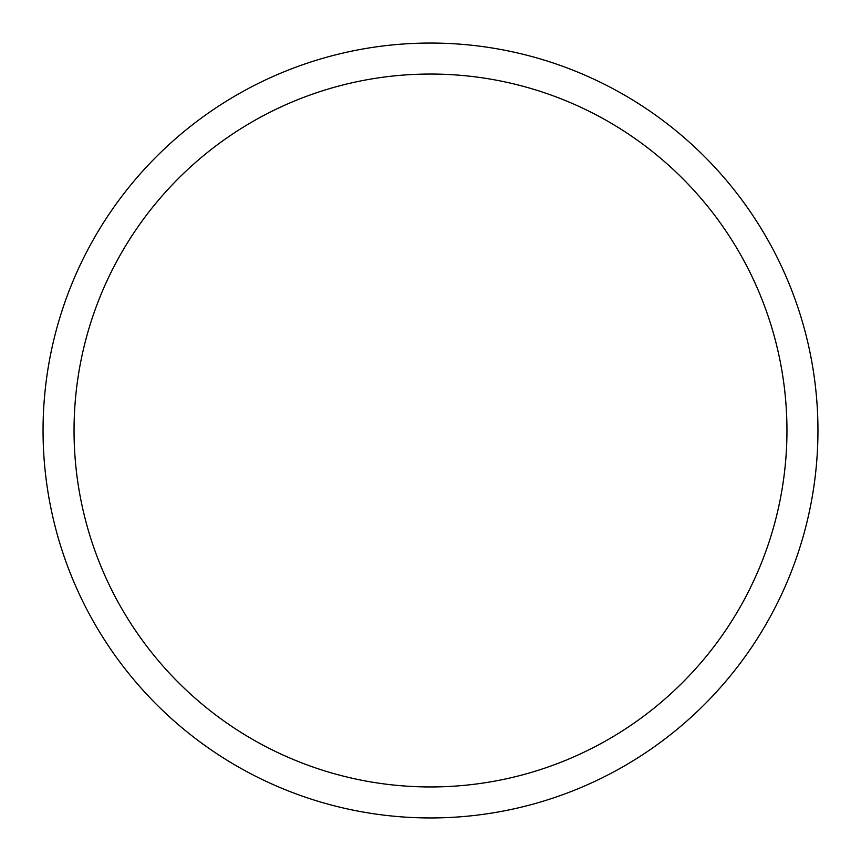 <?xml version="1.0" encoding="UTF-8"?>
<svg xmlns="http://www.w3.org/2000/svg" width="861" height="861" viewBox="0 0 861 861"><rect width="100%" height="100%" fill="white"/><g stroke="black" fill="none" stroke-linecap="round" stroke-linejoin="round"><path stroke-width="1.29" d="M43.05 430.5A387.45 387.45 0 0 1 430.5 43.05A387.45 387.45 0 0 1 817.95 430.5A387.45 387.45 0 0 1 430.5 817.95A387.45 387.45 0 0 1 43.05 430.5A387.45 387.45 0 0 1 430.5 43.05A387.45 387.45 0 0 1 817.95 430.5M74.046 430.5A356.454 356.454 0 0 1 430.5 74.046A356.454 356.454 0 0 1 786.954 430.5A356.454 356.454 0 0 1 430.5 786.954A356.454 356.454 0 0 1 74.046 430.5"/></g></svg>
